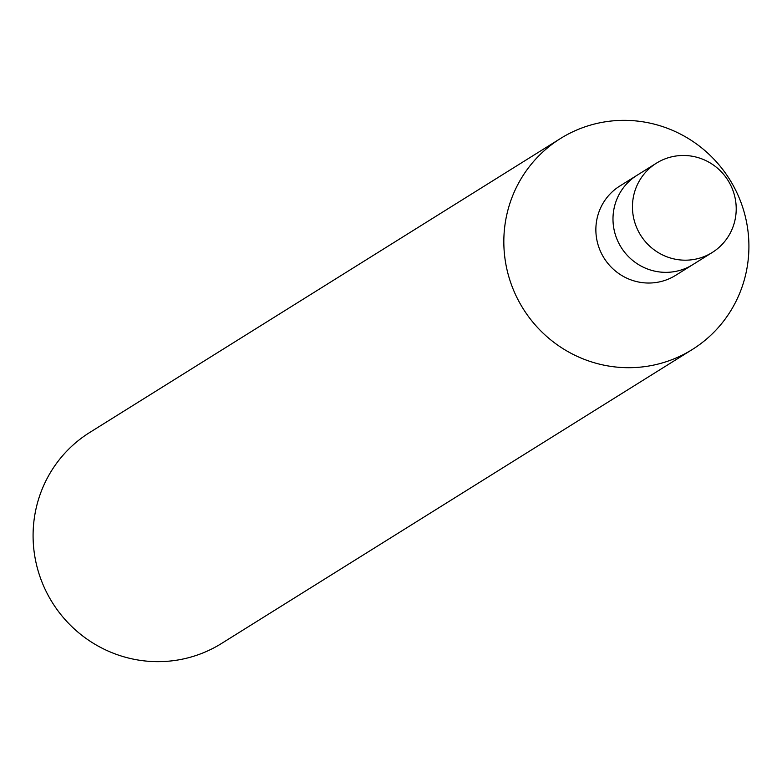 <?xml version="1.0" encoding="UTF-8"?>
<svg xmlns="http://www.w3.org/2000/svg" width="782" height="782" viewBox="0 0 782 782"><rect width="100%" height="100%" fill="white"/><g stroke="black" fill="none" stroke-linecap="round" stroke-linejoin="round"><path stroke-width="1.17" d="M560.489 138.512L89.744 432.466A124.397 121.806 58 0 0 41.554 580.977A124.397 121.806 58 0 0 177.592 660.047A124.397 121.806 58 0 0 221.511 643.488L692.256 349.534A124.397 121.806 58 0 0 740.446 201.023A124.397 121.806 58 0 0 604.408 121.953A124.397 121.806 58 0 0 560.489 138.512A124.397 121.806 58 0 0 512.298 287.023A124.397 121.806 58 0 0 648.337 366.093A124.397 121.806 58 0 0 692.256 349.534M656.44 163.164L636.968 175.324A52.658 51.563 58 0 0 616.568 238.187A52.658 51.563 58 0 0 674.162 271.667A52.658 51.563 58 0 1 616.568 238.187A52.658 51.563 58 0 1 636.968 175.324L619.852 186.008A52.658 51.563 58 0 0 599.452 248.881A52.658 51.563 58 0 0 657.046 282.351A52.658 51.563 58 0 0 675.638 275.342L712.226 252.498A52.658 51.563 58 0 0 732.626 189.625A52.658 51.563 58 0 0 675.032 156.156A52.658 51.563 58 0 0 656.44 163.164A52.658 51.563 58 0 0 636.04 226.037A52.658 51.563 58 0 0 693.634 259.507A52.658 51.563 58 0 0 712.226 252.498M674.162 271.667A52.658 51.563 58 0 0 692.754 264.658A52.658 51.563 58 0 1 674.162 271.667"/></g></svg>
